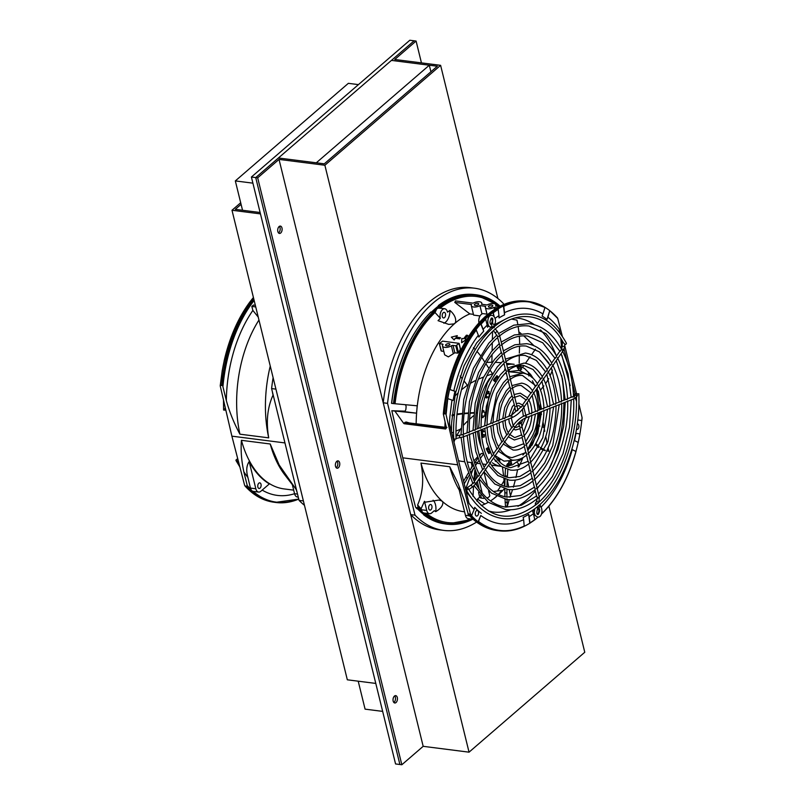 <?xml version="1.0" encoding="UTF-8"?>
<svg xmlns="http://www.w3.org/2000/svg" width="805" height="805" viewBox="0 0 805 805"><rect width="100%" height="100%" fill="white"/><g stroke="black" fill="none" stroke-linecap="round" stroke-linejoin="round"><path stroke-width="1.21" d="M251.402 177.03L395.567 763.955L399.894 764.498L255.728 177.583L414.142 40.803L409.815 40.25L251.402 177.03L257.68 177.825L279.023 159.4L324.878 165.246L440.607 65.326L394.752 59.479L416.094 41.045L414.142 40.803L391.451 60.395L437.316 66.241L324.284 163.828L278.419 157.981L255.728 177.583L399.894 764.498L401.836 764.75L423.178 746.326L469.043 752.172L584.772 652.251L548.899 506.194M280.029 227.735A3.703 2.184 97.3 0 0 279.355 226.366A3.703 2.184 97.3 0 1 280.12 229.797A3.703 2.184 97.3 0 1 278.52 232.927A3.703 2.184 97.3 0 0 280.029 227.735M337.687 462.503A3.703 2.184 97.3 0 0 337.013 461.134A3.703 2.184 97.3 0 1 337.788 464.566A3.703 2.184 97.3 0 1 336.178 467.705A3.703 2.184 97.3 0 0 337.687 462.503M395.356 697.281A3.703 2.184 97.3 0 0 394.681 695.902A3.703 2.184 97.3 0 1 395.456 699.334A3.703 2.184 97.3 0 1 393.846 702.473A3.703 2.184 97.3 0 0 395.356 697.281M257.68 177.825L401.836 764.75M281.971 227.986A3.703 2.184 97.3 0 0 280.382 226.094A3.703 2.184 97.3 0 0 277.745 229.495A3.703 2.184 97.3 0 0 279.436 233.45A3.703 2.184 97.3 0 0 281.589 231.76A3.703 2.184 97.3 0 0 281.971 227.986M339.64 462.754A3.703 2.184 97.3 0 0 338.04 460.863A3.703 2.184 97.3 0 0 335.413 464.264A3.703 2.184 97.3 0 0 337.104 468.218A3.703 2.184 97.3 0 0 339.257 466.528A3.703 2.184 97.3 0 0 339.64 462.754M397.308 697.522A3.703 2.184 97.3 0 0 395.708 695.631A3.703 2.184 97.3 0 0 393.071 699.032A3.703 2.184 97.3 0 0 394.772 702.986A3.703 2.184 97.3 0 0 396.915 701.306A3.703 2.184 97.3 0 0 397.308 697.522M279.023 159.4L423.178 746.326M324.878 165.246L469.043 752.172M440.607 65.326L497.882 298.504M416.094 41.045L421.448 62.881M260.116 212.5L235.291 209.34L241.087 204.339M240.695 202.749L231.991 210.256L347.327 679.802L375.784 683.425M231.991 210.256L260.458 213.889M358.436 84.616L348.354 83.328L235.332 180.914L242.536 210.266M358.215 681.191L365.078 709.145L382.657 711.389M235.332 180.914L252.911 183.158M429.307 65.225L391.451 60.395L278.419 157.981L316.285 162.811L429.307 65.225L430.917 71.766M458.538 460.641A51.44 30.258 97.3 0 0 461.668 461.335L464.666 461.718M501.173 362.703L495.337 362.29M492.036 354.713L491.865 362.23L486.653 362.441M492.247 373.953L486.874 375.774M483.574 377.032L478.381 379.165M475.222 380.664L470.351 383.331M467.202 385.353L461.426 389.801M458.206 392.749L454.805 396.201M476.178 412.824L476.842 412.905L476.097 413.518M473.441 415.793L469.637 419.174M467.071 421.518L463.368 425.392M460.883 428.542L456.495 435.938M454.996 439.299L453.97 442.066M479.367 455.298L481.31 453.436L483.05 453.658M473.934 460.893L477.385 457.099M492.117 350.789L492.298 342.89M492.378 339.247L492.559 331.569M517.887 324.737L516.971 320.138L511.497 319.082M519.205 363.075L519.295 355.528M519.346 353.073L519.547 346.18M519.658 343.715L519.396 336.178M519.114 333.823L518.158 326.508M467.272 385.092L463.982 380.906M462.171 378.602L460.178 376.066M492.459 373.611L490.014 370.038M488.534 367.805L485.878 363.729M484.409 361.475L481.782 357.36M480.203 355.257L477.053 351.423M475.302 349.622L473.421 347.69M460.339 429.256L456.002 431.067M453.577 432.084L451.706 432.869M476.842 412.905L476.168 412.945M473.702 413.076L470.14 413.277M467.685 413.448L464.113 413.75M461.647 413.961L456.958 414.666M454.473 415.159L452.028 415.843M473.753 412.623L470.19 412.834M467.735 412.995L465.944 413.116L467.695 413.337M452.098 414.988L454.543 414.464M457.029 413.991L461.698 413.488M464.163 413.267L465.944 413.116M465.703 488.806L469.949 477.466M471.187 474.145L472.646 470.261M483.312 454.402L480.374 458.387M478.663 460.802L475.473 465.481M473.813 467.977L470.684 472.857M469.094 475.433L464.223 483.835M481.31 453.436L479.549 455.882M477.808 458.387L475.051 462.462L477.325 462.754M472.585 464.616L471.126 468.359M463.579 481.169L468.218 473.189M469.838 470.553L472.958 465.662M474.638 463.086L475.051 462.462M522.646 367.271L523.904 365.49M525.464 363.297L530.103 356.736M531.542 354.703L535.456 349.179M533.977 345.737L523.753 335.846M521.046 333.572L518.883 331.831M490.426 452.511L488.816 453.587A49.689 29.222 -82.7 0 1 486.24 448.737L487.85 447.661A48.038 28.256 -82.7 0 0 488.353 448.747L486.623 448.526M489.933 451.716A48.038 28.256 -82.7 0 1 489.832 451.545L487.468 451.243M482.497 436.632L484.429 436.874L482.648 437.387A49.689 29.222 -82.7 0 1 481.632 430.917L483.423 430.403A48.038 28.256 -82.7 0 0 483.584 431.812L481.702 431.571M484.962 431.158L483.584 431.812M485.546 434.891L482.245 435.294M484.429 436.874A48.038 28.256 -82.7 0 1 484.167 435.545M481.35 417.382L483.151 417.604L481.35 417.443A49.689 29.222 -82.7 0 1 481.803 412.502M481.923 411.617A49.689 29.222 -82.7 0 1 482.074 410.47L483.886 410.641A48.038 28.256 -82.7 0 0 483.674 412.11L481.883 411.878M482.205 411.919A46.187 27.169 97.3 0 0 481.803 415.873L484.65 416.235A46.187 27.169 97.3 0 1 485.063 412.21L483.674 412.11M484.65 416.235L481.46 415.903M483.151 417.604A48.038 28.256 -82.7 0 1 483.262 416.135M489.541 394.631A46.187 27.169 97.3 0 0 488.474 397.519L487.256 396.674A48.038 28.256 -82.7 0 0 486.804 398.032L485.153 397.207A49.689 29.222 -82.7 0 1 487.498 390.938L489.148 391.773A48.038 28.256 -82.7 0 0 488.615 393.061L486.723 392.82M489.832 393.907L488.615 393.061M495.88 381.087L495.488 380.534A48.038 28.256 -82.7 0 0 494.763 381.54L493.405 380.171A49.689 29.222 -82.7 0 1 496.957 375.704L498.315 377.072A48.038 28.256 -82.7 0 0 497.53 377.948L495.286 377.666M504.675 369.294A49.689 29.222 -82.7 0 1 505.309 368.942M508.458 371.578A46.187 27.169 97.3 0 1 509.354 371.206L508.901 369.394M517.565 368.187L517.756 368.207A48.038 28.256 -82.7 0 0 517.565 368.187L517.001 366.446A49.689 29.222 -82.7 0 1 517.132 366.466A49.689 29.222 -82.7 0 1 521.026 367.432L517.233 366.949M517.756 368.207A48.038 28.256 -82.7 0 1 518.43 368.308L518.43 370.169A46.187 27.169 97.3 0 1 520.744 370.733L520.744 368.871A48.038 28.256 -82.7 0 1 521.59 369.163L521.026 367.432M540.356 404.019A49.689 29.222 -82.7 0 1 540.507 409.443M539.551 409.815A46.187 27.169 97.3 0 0 539.471 406.012L540.266 405.66A48.038 28.256 -82.7 0 0 540.185 404.221L540.185 404.221M537.408 430.836L537.408 430.836A48.038 28.256 -82.7 0 0 537.78 429.427L537.066 429.015A46.187 27.169 97.3 0 0 537.971 425.121L538.686 425.523A48.038 28.256 -82.7 0 0 538.978 424.074L539.058 424.366A49.689 29.222 -82.7 0 1 537.529 430.987M530.032 447.993A48.038 28.256 -82.7 0 0 530.706 446.886L530.243 445.789A46.187 27.169 97.3 0 0 531.974 442.629L532.437 443.726A48.038 28.256 -82.7 0 0 533.041 442.509L532.9 443.414A49.689 29.222 -82.7 0 1 531.682 445.809M533.041 442.509L532.608 443.384M522.848 457.673L522.918 457.683A49.689 29.222 -82.7 0 1 518.994 460.953L519.477 459.595A48.038 28.256 -82.7 0 0 520.332 458.981M510.873 463.348A48.038 28.256 -82.7 0 0 511.759 463.167L510.863 464.696A49.689 29.222 -82.7 0 1 506.687 465.179L507.583 463.64A48.038 28.256 -82.7 0 0 508.458 463.62L508.841 461.829A46.187 27.169 97.3 0 0 511.256 461.557L510.873 463.348L508.639 463.066M495.84 461.426A49.689 29.222 -82.7 0 1 495.095 460.852M497.53 459.363L500.106 459.695A46.187 27.169 97.3 0 1 497.973 458.317L497.148 460.007M500.106 459.695L499.03 461.356M499.392 461.718L500.086 461.808A48.038 28.256 -82.7 0 1 499.281 461.386M528.774 375.935L529.177 374.345A48.038 28.256 -82.7 0 0 528.472 373.631L528.271 372.131A49.689 29.222 -82.7 0 1 531.481 375.834L529.7 375.603M531.672 377.334L531.481 375.834M536.422 389.207A46.187 27.169 97.3 0 1 537.277 391.954L537.961 390.888A48.038 28.256 -82.7 0 1 538.304 392.166L538.364 391.139M454.473 415.078L452.611 414.847M459.796 414.132L457.683 413.861M467.645 477.828L465.612 477.566M471.177 472.062L470.341 471.961M473.924 480.585L474.819 470.442M473.058 496.363L473.521 486.2M538.787 425.765L539.833 426.097M542.147 426.851L544.019 427.455L543.043 422.202M541.433 414.545L540.859 411.908M546.877 450.85L548.789 451.182L548.135 448.013M547.189 443.837L545.77 436.501M544.764 431.279L544.019 427.455M535.848 443.646L539.078 446.493M540.195 447.449L545.357 450.387M548.789 451.182L546.837 450.931M545.126 450.659L540.598 448.838M538.555 447.5L535.204 444.763M507.251 479.77L508.72 487.106M509.223 489.591L510.481 495.85L512.554 489.651M513.349 487.176L515.311 480.072M515.945 477.526L517.595 469.697M518.088 467.061L518.621 463.922L516.86 462.14M506.959 498.808L507.351 506.224L509.203 499.714M509.998 497.309L510.481 495.85M507.844 469.546L507.301 477.295M507.18 479.75L506.959 486.723M506.909 489.299L506.919 497.077M505.48 468.741L505.097 475.866L507.371 476.158M507.351 506.224L505.449 505.973L504.977 498.557M504.916 496.735L504.826 488.856M504.846 486.351L504.987 479.156M505.067 476.62L505.097 475.866M550.147 375.754L552.451 370.099M548.95 363.176L539.732 352.127M540.497 390.133L543.848 385.887M545.629 383.713L548.718 378.702M487.448 448.637A46.187 27.169 97.3 0 0 488.162 449.904L489.229 450.035M482.225 431.631A46.187 27.169 97.3 0 0 482.698 434.529L485.365 434.871M489.802 393.907L486.975 393.544A46.187 27.169 97.3 0 0 485.858 396.493M497.067 379.225L495.568 379.034A46.187 27.169 97.3 0 0 494.451 380.403M509.354 371.206L508.327 371.075M544.472 450.267L543.375 450.136M542.812 449.21L540.769 448.949M538.686 447.258L538.082 447.188M507.11 502.572L505.168 502.32M506.878 493.002L504.836 492.751M507.311 464.244L510.863 464.696M487.991 452.199L490.285 452.501M486.733 449.804L488.162 449.904M494.401 378.813L495.568 379.034M482.698 434.529L482.115 434.499M526.46 373.993L518.853 370.391L508.488 371.709L521.338 372.987M487.246 391.532L489.148 391.773M487.256 396.674L485.415 396.432M496.021 376.78L498.315 377.072M495.488 380.534L493.535 380.282M520.744 368.871L518.46 368.579M540.125 409.594L539.551 409.514M538.686 425.523L537.911 425.422M532.437 443.726L531.471 443.595M537.961 390.888L536.925 390.757M405.247 404.674A2.697 2.174 91.8 0 1 406.082 407.109L405.891 409.111A2.697 2.174 91.8 0 1 403.647 411.536A2.697 2.174 91.8 0 1 403.476 411.526L416.477 413.176L391.824 410.741L402.762 457.824L457.713 464.827L446.091 414.776L447.761 398.686A115.568 67.972 97.3 0 1 449.603 389.479L450.035 389.58C455.439 366.034 464.183 346.19 476.278 330.06L475.946 329.728A115.568 67.972 97.3 0 1 480.776 323.831L481.108 324.153A115.185 67.741 -82.7 0 1 485.727 319.293L485.425 318.941A115.568 67.972 97.3 0 1 492.942 312.451L493.244 312.813A115.185 67.741 -82.7 0 1 498.204 309.392L497.943 309.009A115.568 67.972 97.3 0 1 503.477 305.96L503.739 306.343C518.138 299.611 531.874 300.044 544.925 307.641L544.824 307.258A115.588 67.982 97.3 0 0 529.227 301.583A115.588 67.982 97.3 0 0 445.608 413.871L443.555 413.337L443.324 413.961L446.322 427.485L445.638 429.005L446.342 428.019M394.923 411.134L403.627 423.279L406.213 422.011L409.363 422.977M416.165 423.843A101.118 59.479 -82.7 0 1 416.899 409.504L416.477 413.176M438.363 305.538C449.794 296.995 461.406 293.292 473.199 294.449L475.051 294.64A115.618 68.002 -82.7 0 0 393.494 403.607L417.171 405.8L416.899 409.504A101.118 59.479 -82.7 0 1 469.838 313.9L454.765 302.388L455.56 300.929L473.159 303.163A5.394 2.385 166.2 0 1 478.502 301.724A5.394 2.385 166.2 0 1 481.782 303.093A5.394 2.385 166.2 0 1 481.501 304.23L487.216 304.964A5.394 2.385 166.2 0 1 492.569 303.525A5.394 2.385 166.2 0 1 495.84 304.884A5.394 2.385 166.2 0 1 495.568 306.021L499.452 306.524M446.362 427.777L405.237 422.927L404.11 423.712L403.627 423.279M406.213 422.011L406.334 422.695L405.237 422.927L405.116 422.233M446.584 427.143L445.829 428.129M446.322 427.485L445.638 429.005L404.11 423.712M485.445 316.627L488.001 314.423M443.324 413.951C446.825 373.953 463.73 335.172 486.19 315.761L486.965 315.198A115.618 68.002 97.3 0 0 443.555 413.337L443.324 413.961L445.608 413.871M560.24 333.532L559.123 328.993A108.494 63.816 97.3 0 0 547.913 317.23L549.745 310.639A115.568 67.972 97.3 0 0 545.307 307.56A115.568 67.972 97.3 0 0 544.824 307.258M562.413 336.591L557.704 318.408L549.745 310.639L557.392 317.774M549.845 310.75A115.588 67.982 97.3 0 1 557.181 317.633L557.382 317.764M448.194 398.787L451.977 400.065L449.874 416.698A108.494 63.816 97.3 0 0 449.452 423.682L469.013 503.326A108.494 63.816 97.3 0 0 474.135 509.505L471.519 515.784A115.568 67.972 97.3 0 0 478.15 521.781L480.766 515.502C494.069 525.293 508.368 526.681 523.642 519.678L523.149 517.394A106.099 62.398 97.3 0 0 528.684 514.345L529.177 516.629A108.494 63.816 97.3 0 0 533.474 513.681L532.739 511.567A106.099 62.398 97.3 0 0 534.359 510.31M471.861 515.472A115.185 67.741 -82.7 0 1 470.442 513.912L457.713 464.827M472.797 519.235A115.618 68.002 -82.7 0 1 446.886 524.156A115.618 68.002 -82.7 0 1 422.404 512.332L421.085 508.75A113.928 67.006 -82.7 0 1 417.624 504.956L418.238 508.166A115.618 68.002 -82.7 0 0 422.404 512.332L423.994 513.016A115.216 67.771 97.3 0 0 472.485 519.195M418.258 507.724L416.034 507.703L415.481 506.888L402.762 457.824M418.016 508.136L416.034 507.703A115.578 67.972 -82.7 0 0 417.101 508.851L417.644 508.931A115.588 67.982 97.3 0 0 424.275 514.928L423.732 514.858A115.578 67.972 97.3 0 0 443.968 523.733L445.809 524.005A115.618 68.002 -82.7 0 1 418.016 508.136L418.238 508.166M470.442 513.912L467.906 514.053L469.184 514.667A115.618 68.002 97.3 0 0 497.832 530.646A115.618 68.002 97.3 0 0 498.687 530.747L499.996 530.887A115.588 67.982 97.3 0 0 524.226 526.269M469.184 514.667L470.482 514.375M578.886 403.889L582.055 417.543A115.185 67.741 -82.7 0 1 581.753 420.582L577.779 419.938M578.554 411.325A108.494 63.816 97.3 0 1 577.869 419.938L581.763 420.592A115.568 67.972 97.3 0 1 579.882 433.945L579.882 433.945M540.568 506.335L540.98 507.19C554.937 493.153 565.372 473.964 572.285 449.623L575.937 451.484A115.568 67.972 97.3 0 0 578.191 442.438L574.529 440.577A108.494 63.816 97.3 0 0 575.988 433.291L579.872 433.935A115.185 67.741 -82.7 0 1 578.191 442.368L574.186 440.486M542.067 511.598L542.419 513.027C557.402 498.064 568.572 477.526 575.947 451.414L575.937 451.484M533.474 513.681L534.772 519.819A115.568 67.972 97.3 0 0 538.253 517.021M541.363 514.214A115.568 67.972 97.3 0 0 542.278 513.328L541.986 512.141M529.177 516.629L529.932 522.928A115.185 67.741 -82.7 0 0 534.902 519.517L534.772 519.819M523.642 519.678L524.226 526.309A115.568 67.972 97.3 0 0 529.76 523.26L528.684 514.345M478.15 521.781L478.492 521.469C492.73 532.045 508.036 533.544 524.407 525.977L524.226 526.309M459.202 489.953A101.118 59.479 -82.7 0 1 449.743 466.749L458.075 483.533L464.042 499.704L468.419 514.566A115.618 68.002 97.3 0 0 472.585 518.722A115.618 68.002 97.3 0 0 497.067 530.545C488.313 529.398 480.233 525.554 472.837 519.014M468.077 514.284L473.531 519.326M460.712 489.802L458.77 488.192L465.441 515.361A6.45 3.794 97.3 0 0 468.218 518.651L473.139 519.285M449.743 466.749L420.955 463.086A101.118 59.479 97.3 0 0 463.74 511.688L464.566 511.789M420.955 463.086C424.054 478.864 422.947 492.821 417.624 504.956M421.085 508.75L424.466 501.284A109.228 64.249 97.3 0 0 425.231 502.179L438.866 500.056L441.563 500.821A101.209 59.53 97.3 0 0 442.841 501.978C443.153 505.46 440.778 508.68 435.706 511.648A109.228 64.249 -82.7 0 1 434.318 510.672L431.691 512.936A6.45 3.794 97.3 0 1 429.498 513.721L423.994 513.016M426.187 513.298A113.928 67.006 97.3 0 0 470.331 518.923M446.775 524.136A115.618 68.002 -82.7 0 1 446.664 524.125A115.618 68.002 -82.7 0 1 445.809 524.005M424.466 501.284L426.71 510.42A6.45 3.794 97.3 0 0 429.498 513.721M564.657 345.244L576.481 393.524M435.706 511.648A11.27 6.631 97.3 0 0 433.1 500.217M431.903 505.993A2.828 1.66 -82.7 0 1 431.591 508.861A2.828 1.66 -82.7 0 1 429.951 510.118A2.828 1.66 -82.7 0 1 428.663 507.1A2.828 1.66 -82.7 0 1 430.675 504.504A2.828 1.66 -82.7 0 1 431.903 505.993M474.135 509.505L474.729 507.341A106.099 62.398 97.3 0 0 481.36 513.338M576.501 399.733L576.008 397.72M575.213 394.49L571.993 381.379M567.414 362.753L564.063 349.088M562.433 342.457L561.88 340.233M577.286 423.873A2.828 1.66 -82.7 0 1 577.577 423.863A2.828 1.66 -82.7 0 1 578.805 425.352A2.828 1.66 -82.7 0 1 578.493 428.21A2.828 1.66 -82.7 0 1 576.863 429.478A2.828 1.66 -82.7 0 1 576.45 429.337M539.602 505.711A106.099 62.398 97.3 0 0 540.256 505.077M537.75 508.408A2.828 1.66 -82.7 0 1 538.787 509.857A2.828 1.66 -82.7 0 1 537.076 513.982M478.492 521.469L480.766 515.502M478.522 511.94A2.828 1.66 -82.7 0 1 478.21 514.798A2.828 1.66 -82.7 0 1 476.58 516.065A2.828 1.66 -82.7 0 1 475.282 513.047A2.828 1.66 -82.7 0 1 477.295 510.451A2.828 1.66 -82.7 0 1 478.522 511.94M488.806 325.894A106.099 62.398 97.3 0 0 487.458 327.192L487.156 325.129A108.494 63.816 97.3 0 0 483.171 329.336L483.684 331.167A106.099 62.398 97.3 0 0 478.854 337.064L478.341 335.232C467.061 350.346 458.88 368.881 453.809 390.858L454.946 391.29A106.099 62.398 97.3 0 0 453.114 400.498L451.977 400.065M576.491 401.303L575.364 398.173M574.448 395.808L573.351 393.092M570.161 385.686L561.84 355.257M561.588 348.635L560.813 338.563M560.028 333.26L559.123 328.993M547.913 317.23L547.008 319.434A106.099 62.398 97.3 0 0 542.077 316.053L542.983 313.859C530.787 306.806 517.957 306.403 504.504 312.642L504.554 314.876A106.099 62.398 97.3 0 0 499.03 317.925L498.969 315.691A108.494 63.816 97.3 0 0 495.105 318.317M492.751 322.443A106.099 62.398 97.3 0 0 490.607 324.254M446.503 345.818A2.194 0.966 -13.8 0 0 448.818 345.405A2.194 0.966 -13.8 0 0 449.854 344.238A2.194 0.966 -13.8 0 0 447.5 343.816A2.194 0.966 -13.8 0 0 445.598 345.285A2.194 0.966 -13.8 0 0 446.503 345.818M459.564 338.825L455.238 338.271A101.259 59.55 97.3 0 0 454.09 339.851L451.343 337.144L457.26 335.635A101.259 59.55 97.3 0 0 456.093 337.124L460.42 337.677A101.259 59.55 97.3 0 0 459.564 338.825L455.238 338.271M451.343 337.144L454.09 339.851M461.607 342.588L461.818 338.482L463.65 338.714A101.259 59.55 97.3 0 1 466.427 335.192L467.775 335.363A101.259 59.55 97.3 0 0 464.998 338.885L466.85 339.237L461.637 342.709L466.82 339.116M443.797 351.382L441.422 351.081L439.339 343.564L442.619 341.129L459.122 343.363L455.841 345.798L457.643 353.143L458.498 352.64A101.118 59.479 97.3 0 1 460.41 349.269L460.188 348.656M457.643 353.143L454.835 352.791L448.355 356.887L444.642 354.814L442.488 346.049A5.394 2.385 166.2 0 1 442.891 344.741A1.348 0.594 -13.8 0 0 442.981 344.409A1.348 0.594 -13.8 0 0 442.428 344.087L442.67 345.063M454.835 352.791L453.024 345.436A1.348 0.594 -13.8 0 0 451.364 345.818A5.394 2.385 166.2 0 1 445.92 347.408A5.394 2.385 166.2 0 1 442.488 346.049M439.611 343.725L442.428 344.087M453.024 345.436L455.841 345.798M489.36 307.248A2.224 0.986 -13.8 0 0 491.714 306.826A2.224 0.986 -13.8 0 0 492.761 305.638A2.224 0.986 -13.8 0 0 490.366 305.216A2.224 0.986 -13.8 0 0 488.444 306.705A2.224 0.986 -13.8 0 0 489.36 307.248M475.302 305.447A2.224 0.986 -13.8 0 0 477.647 305.035A2.224 0.986 -13.8 0 0 478.703 303.847A2.224 0.986 -13.8 0 0 476.308 303.425A2.224 0.986 -13.8 0 0 474.376 304.914A2.224 0.986 -13.8 0 0 475.302 305.447M446.181 427.777L408.377 422.957M494.491 309.432L493.988 307.389A5.394 2.385 166.2 0 1 488.635 308.828A5.394 2.385 166.2 0 1 485.365 307.46A5.394 2.385 166.2 0 1 485.636 306.323L479.931 305.598A5.394 2.385 166.2 0 1 474.578 307.037A5.394 2.385 166.2 0 1 471.307 305.669A5.394 2.385 166.2 0 1 471.579 304.531L454.765 302.388M481.984 313.96L479.931 305.598M480.042 315.952L473.622 315.107L471.307 305.669M456.204 337.144A101.118 59.479 97.3 0 1 457.29 335.745L457.26 335.635M459.595 338.945A101.118 59.479 97.3 0 1 460.45 337.798L460.42 337.677M455.268 338.392A101.118 59.479 97.3 0 0 454.121 339.972M465.109 338.895A101.118 59.479 97.3 0 1 467.806 335.484L467.775 335.363M499.965 306.252A115.216 67.771 97.3 0 0 438.473 308.114L436.783 308.808L435.032 312.531A113.928 67.006 97.3 0 0 395.054 403.708M497.148 307.792L493.988 307.389M443.867 323.238A11.27 6.631 97.3 0 0 449.925 310.418A109.228 64.249 -82.7 0 0 447.51 312.149L447.5 312.119A6.45 3.794 97.3 0 0 444.702 308.748A6.45 3.794 97.3 0 0 440.969 311.686A6.45 3.794 97.3 0 0 440.295 318.257L435.032 312.531M449.925 310.418C454.473 314.393 456.344 318.468 455.509 322.634A101.209 59.53 97.3 0 0 454.06 323.892L448.747 324.405L438.051 320.672A109.228 64.249 -82.7 0 1 440.315 318.367M473.441 314.353L469.838 313.9M438.473 308.114L439.983 308.255M487.941 314.262L483.433 313.688A6.45 3.794 97.3 0 0 479.74 316.506A6.45 3.794 97.3 0 0 478.955 322.946M545.307 307.56L527.919 301.382A115.618 68.002 97.3 0 0 527.064 301.261A115.618 68.002 97.3 0 0 444.32 413.438M445.477 313.839A2.828 1.66 -82.7 0 1 445.165 316.697A2.828 1.66 -82.7 0 1 443.535 317.965A2.828 1.66 -82.7 0 1 442.237 314.946A2.828 1.66 -82.7 0 1 444.249 312.35A2.828 1.66 -82.7 0 1 445.477 313.839M475.051 294.64A115.618 68.002 -82.7 0 1 475.906 294.741A115.618 68.002 -82.7 0 1 476.017 294.761M440.094 308.164A113.928 67.006 -82.7 0 1 498.335 306.373M478.552 492.449L479.71 497.128A4.045 1.791 166.2 0 0 479.72 497.178A4.045 1.791 -13.8 0 0 481.38 498.104L483.543 498.386A4.045 1.791 -13.8 0 0 483.775 498.406M486.874 497.993A4.045 1.791 -13.8 0 0 489.722 495.467L488.555 490.688M473.199 294.449A115.578 67.972 97.3 0 0 438.524 305.508L439.067 305.558A115.588 67.982 97.3 0 0 431.55 312.048L430.776 312.3M393.494 403.607L391.673 403.365A115.578 67.972 -82.7 0 1 431.007 311.988M491.11 318.347A2.828 1.66 -82.7 0 1 492.097 319.776A2.828 1.66 -82.7 0 1 490.386 323.912M484.912 504.021L477.496 499.1L476.983 501.223M498.325 494.471L501.887 490.416L493.405 491.523M490.014 491.966L488.897 492.107M479.72 497.178L477.496 499.1M493.546 498.798L496.474 496.262M497.43 491A112.187 65.98 97.3 0 0 500.086 487.166M501.424 485.103A112.187 65.98 97.3 0 0 504.081 480.716M547.008 319.434L549.745 310.639M544.925 307.641L542.983 313.859M504.504 312.642L503.739 306.343M504.554 314.876L503.477 305.96M498.204 309.392L498.969 315.691M494.159 316.576L493.244 312.813M493.888 316.285L492.942 312.451M485.727 319.293L487.156 325.129M483.171 329.336L481.108 324.153M483.684 331.167L480.776 323.831M476.278 330.06L478.341 335.232M453.809 390.858L450.035 389.58M454.946 391.29L449.603 389.479M481.219 505.58A97.083 57.095 97.3 0 0 488.243 502.28M490.487 500.911A97.083 57.095 97.3 0 0 493.898 498.537A97.083 57.095 97.3 0 0 494.703 497.923A97.083 57.095 97.3 0 0 496.645 496.343M498.617 494.612A97.083 57.095 97.3 0 0 504.363 488.736M518.812 466.84A97.083 57.095 97.3 0 0 522.918 457.763M404.824 411.144L391.824 410.741M528.885 463.167L528.332 461.416M542.147 377.344L541.051 378.853M486.592 425.835L486.824 425.07L481.038 427.254M506.345 371.397L505.782 369.626M493.515 454.443L492.408 455.982M549.885 405.73L555.692 403.536L555.49 404.291M549.473 406.666L549.684 405.911L543.918 408.095M487.015 424.889L487.065 424.899C487.468 402.077 493.857 384.488 506.224 372.141M535.818 504.886A1.218 0.533 -13.8 0 1 535.275 504.584L536.804 500.509A1.218 0.865 28.5 0 0 538.937 501.666L539.33 497.289A1.218 0.533 -13.8 0 1 538.756 497.933A1.218 0.533 -13.8 0 1 537.478 498.154A1.218 0.533 -13.8 0 1 537.418 498.154L536.834 496.041M561.347 349.501L560.22 351.252M474.366 482.034L473.189 483.483M573.12 397.217L573.532 396.372L567.545 398.737M463.348 434.257L463.398 434.267C461.778 396.845 476.409 355.77 497.711 337.506M462.945 435.193L463.157 434.438L456.033 436.028M497.832 336.762L493.505 330.674M511.205 417.835A1.218 0.936 -111.6 0 0 511.578 417.785C516.206 415.903 520.342 412.341 524.005 407.099L563.238 350.577A1.218 0.654 -145.2 0 0 562.786 349.491A1.218 0.654 -145.2 0 0 561.447 349.048L561.327 349.712M577.195 395.909L576.491 397.137A1.218 1.157 29.9 0 0 574.951 395.436A1.218 1.157 29.9 0 0 574.398 395.899L573.321 396.563M564.708 344.58A1.218 0.755 151.6 0 0 566.368 343.141C557.05 326.226 545.045 316.637 530.354 314.342C517.937 312.803 505.862 316.989 494.119 326.88L493.324 327.575C468.842 348.434 452.199 394.5 453.628 437.004L453.688 439.077L456.113 438.987C454.453 401.635 466.94 360.57 486.884 337.617C511.698 307.661 545.227 309.895 563.309 342.628L564.748 344.047L564.516 347.237A1.218 0.906 -175.9 0 0 562.101 347.066L562.433 342.336A1.218 0.906 -175.9 0 1 562.796 341.753M453.668 437.377L453.034 436.552L452.742 437.065M452.732 437.507L453.678 438.725M522.395 436.743L521.841 435.002M527.446 398.535L526.389 399.974M504.685 418.68L504.977 417.896L499.14 420.099C499.724 406.988 503.528 396.865 510.551 389.751M512.835 397.831L512.272 396.03M508.146 433.382L507.059 434.871M531.843 412.864L537.66 410.671L537.438 411.425M531.401 413.82L531.642 413.046L525.846 415.239M505.168 417.715L505.218 417.725C505.862 409.443 508.358 403.053 512.725 398.555M537.549 503.467L536.533 504.292C509.706 524.367 486.955 519.104 468.258 488.504A1.218 0.755 -28.4 0 0 466.125 489.651A1.218 0.755 -28.4 0 0 468.258 488.504M538.817 505.54A1.218 0.976 91.8 0 1 538.555 507.935A1.218 0.976 91.8 0 1 538.042 507.734M534.671 487.246L535.194 489.349M532.508 478.442L533.031 480.555M530.495 470.221L531.008 472.334M526.168 452.611L526.681 454.724M524.005 443.807L524.528 445.92M520.221 427.918L519.678 426.197M519.185 423.682A1.218 0.533 -13.8 0 0 520.463 423.45A1.218 0.533 -13.8 0 0 521.036 422.806A1.218 0.533 -13.8 0 0 519.728 422.575A1.218 0.533 -13.8 0 0 518.682 423.39A1.218 0.533 -13.8 0 0 519.185 423.682M578.564 393.887L576.38 393.806L578.564 393.887M577.537 395.305L577.336 395.456C576.289 393.977 576.279 393.444 577.296 393.866M466.89 490.939L465.713 489.893M466.226 489.802L466.809 490.889C476.168 507.231 488.092 516.438 502.572 518.511C510.853 519.507 519.124 517.816 527.376 513.459C534.792 509.515 541.715 503.668 548.155 495.94C568.169 472.294 580.455 431.208 578.805 393.715M547.108 370.179L545.931 371.84M480.585 428.22L480.806 427.455L475.423 429.478M504.182 362.592L503.618 360.821M488.655 461.456L487.538 462.996M555.893 403.355L561.306 401.313L561.105 402.067M480.998 427.274L481.038 427.284C481.34 399.622 489.017 378.31 504.061 363.337M532.367 391.441L531.29 392.921M498.637 421.065L498.899 420.301L493.093 422.494M510.672 389.016L510.108 387.225M503.266 440.405L502.169 441.925M537.861 410.49L537.901 410.5C537.66 403.396 536.16 397.328 533.403 392.287M551.586 363.749L550.469 365.279M474.97 430.434L475.181 429.679L469.365 431.872M502.159 354.371L501.606 352.6M484.107 468.007L482.99 469.546M561.498 401.132L567.314 398.938L567.112 399.693M475.383 429.498L475.423 429.508C474.407 400.649 485.717 369.233 502.038 355.116M463.398 434.237L469.174 432.054L468.963 432.808M505.218 417.694L511.175 415.44L510.813 416.245M487.065 424.879L492.851 422.685L492.62 423.45M508.388 380.946C498.698 390.677 493.596 404.533 493.093 422.514L493.052 422.504M521.429 407.109L522.546 405.539A1.218 0.654 -145.2 0 1 523.723 406.173A1.218 0.654 -145.2 0 1 524.005 407.099M514.898 407.37L511.447 415.249L521.308 406.686M536.17 385.887L537.348 384.196M555.349 358.265L556.517 356.585M537.901 410.47L543.677 408.286L543.456 409.051M513.067 425.644C516.498 420.894 520.352 417.584 524.619 415.732L525.605 415.44L525.313 416.225M523.602 406.314L525.806 415.259M497.289 448.949L498.456 447.268M478.12 476.57L479.287 474.88M497.611 337.597L499.955 345.909M511.99 427.767L513.198 426.036A1.218 0.654 34.8 0 1 513.228 426.056A1.218 0.654 34.8 0 1 514.385 426.7A1.218 0.654 34.8 0 1 514.647 427.616C518.098 422.706 521.871 419.435 525.977 417.795L574.388 398.646A1.218 0.936 68.4 0 0 573.552 396.372M512.614 398.666L514.948 406.948M490.949 327.001A1.218 0.976 -88.2 0 0 491.1 324.586C489.551 323.54 489.661 321.356 491.442 318.055C493.073 317.774 493.274 319.726 492.046 323.902L491.614 324.777M499.492 335.383A1.218 0.533 166.2 0 1 499.603 335.534L517.897 410.017A1.218 0.533 166.2 0 1 516.85 410.822A1.218 0.533 166.2 0 1 515.542 410.59L514.777 407.501M508.468 380.544L507.754 378.873M538.283 385.273C541.674 391.633 543.546 399.25 543.918 408.115L543.868 408.105M557.442 357.682C563.349 369.233 566.72 382.928 567.555 398.767L567.505 398.757M465.501 489.51L466.155 489.712M574.388 395.919L575.434 394.098A1.218 1.157 29.9 0 1 576.813 393.585M476.59 522.063A122.068 71.796 -82.7 0 1 443.716 530.394A122.068 71.796 -82.7 0 1 415.018 515.16L387.557 403.355A122.068 71.796 -82.7 0 1 474.588 288.21A122.068 71.796 -82.7 0 1 503.286 303.435L503.568 304.572M443.716 530.394L439.389 529.841A122.068 71.796 -82.7 0 1 410.691 514.606L415.018 515.16M410.691 514.606L383.23 402.802L387.557 403.355M383.23 402.802A122.068 71.796 -82.7 0 1 470.261 287.657L474.588 288.21M304.461 505.309A122.068 71.796 -82.7 0 1 299.068 500.378L303.394 500.931L275.924 389.127L271.597 388.574A122.068 71.796 -82.7 0 1 273.116 377.676M299.068 500.378L271.597 388.574M224.213 360.861L224.213 360.861A115.568 67.972 -82.7 0 0 222.371 370.079L220.268 386.108L220.278 385.494L222.482 385.454A115.618 68.002 -82.7 0 1 253.978 299.742M284.95 442.931L231.88 436.159L220.268 386.108L220.419 385.384L221.717 385.353A115.618 68.002 -82.7 0 1 253.776 298.937M250.566 301.13L250.566 301.13A115.568 67.972 -82.7 0 1 253.424 297.518M248.443 304.149L234.054 330.131L224.223 360.871M298.746 499.07A115.618 68.002 -82.7 0 1 276.014 502.501A115.618 68.002 -82.7 0 1 251.522 490.678L250.436 488.082L255.829 488.766A6.45 3.794 -82.7 0 0 258.616 492.066A6.45 3.794 -82.7 0 0 260.81 491.281L269.353 483.916A101.168 59.5 -82.7 0 1 249.168 461.597C246.441 465.642 246.028 470.905 247.9 477.405A108.413 63.756 -82.7 0 1 243.824 471.76L247.377 486.069L245.173 486.089L244.609 485.254L231.88 436.159M252.75 493.173L252.75 493.173A115.568 67.972 -82.7 0 1 246.119 487.176M257.177 495.9L257.298 496.293A115.568 67.972 -82.7 0 0 262.42 498.969M243.824 471.76C241.45 460.752 240.655 450.267 241.419 440.325L270.218 443.988L279.144 464.948L296.23 489.611L297.105 492.408M292.396 484.741L284.749 474.799A101.118 59.479 -82.7 0 1 270.218 443.988M298.263 497.118L297.337 496.997A6.45 3.794 -82.7 0 1 294.56 493.707L292.346 484.68M250.436 488.082L247.9 477.405M255.829 488.766L249.168 461.597M257.862 487.065A2.828 1.66 -82.7 0 1 258.143 484.157A2.828 1.66 -82.7 0 1 259.794 482.849A2.828 1.66 -82.7 0 1 261.082 485.868A2.828 1.66 -82.7 0 1 259.069 488.474A2.828 1.66 -82.7 0 1 257.862 487.065M258.616 492.066L253.112 491.362A115.216 67.771 97.3 0 0 298.695 498.869M298.746 499.1L275.25 502.411A115.618 68.002 -82.7 0 1 274.394 502.29A115.618 68.002 -82.7 0 1 246.592 486.421L245.173 486.089A115.588 67.982 -82.7 0 0 273.096 502.099C265.861 501.002 259.069 498.023 252.73 493.163M253.112 491.362L251.522 490.678A115.618 68.002 -82.7 0 1 247.356 486.512L247.377 486.069M222.703 385.806L226.346 400.588C229.465 411.949 233.993 423.138 239.92 434.177L268.709 437.85C265.962 421.75 267.401 407.511 273.036 395.114L272.452 392.266M255.738 306.926L251.824 306.423L253.414 305.065L255.346 305.306M226.346 400.588A108.413 63.756 -82.7 0 1 252.871 310.428L251.824 306.423M252.871 310.428L258.234 317.079M270.259 366.034A101.118 59.479 97.3 0 0 268.709 437.85M238.089 460.108A1.218 0.755 151.6 0 1 236.117 459.897A1.218 0.755 151.6 0 1 237.847 459.192M238.632 462.221A1.218 0.906 -175.9 0 1 237.968 461.99L238.099 460.158M238.189 460.49A1.218 0.906 -175.9 0 0 237.616 460.933M225.571 410.158L223.589 410.027L223.508 400.085M225.863 410.208A1.218 1.157 29.9 0 1 225.068 409.856L224.826 408.477A1.218 1.157 29.9 0 1 225.34 407.984M506.808 364.876A51.44 30.258 -82.7 0 1 514.164 364.323L514.174 364.323M491.342 465.119L501.153 466.367A51.44 30.258 -82.7 0 1 492.318 462.774M481.018 446.674A51.44 30.258 -82.7 0 1 477.435 431.299M477.194 428.783A51.44 30.258 -82.7 0 1 489.722 378.33M532.367 380.765L535.315 386.541M536.351 389.308L539.471 409.846M539.41 412.482L535.979 432.496L527.617 449.603M525.715 452.028L522.898 455.016M515.482 460.088L504.031 461.154L495.176 455.66M493.535 453.779L492.72 452.692M484.59 425.855L488.716 397.096M503.99 374.335L506.265 372.836M443.434 413.559A115.216 67.771 -82.7 0 1 473.612 329.617M418.218 507.321A115.216 67.771 97.3 0 0 421.74 510.974M470.362 514.667A115.588 67.982 97.3 0 0 499.996 530.887C508.056 531.713 516.146 530.183 524.266 526.299M529.911 523.109A115.588 67.982 97.3 0 0 534.751 519.768M542.429 513.097A115.588 67.982 97.3 0 0 553.9 499.502M419.274 325.854A115.175 67.741 97.3 0 0 391.592 403.335M426.71 510.42L421.317 509.736M469.577 515.884L465.441 515.361M514.959 317.925L517.202 318.066A97.717 57.467 -82.7 0 1 534.319 324.697M540.447 329.889A97.717 57.467 -82.7 0 1 555.953 354.985M561.618 375.512A97.717 57.467 -82.7 0 1 563.892 400.186M563.892 402.802A97.717 57.467 -82.7 0 1 549.906 467.433M539.269 485.898A97.717 57.467 -82.7 0 1 537.217 488.665M535.305 491.05A97.717 57.467 -82.7 0 1 517.957 506.295M510.722 509.786A97.717 57.467 -82.7 0 1 492.489 511.91L488.333 510.944M456.757 345.536L458.498 352.64M453.275 353.586L451.364 345.818M460.41 349.269L459.011 343.594M393.715 403.627A115.618 68.002 -82.7 0 1 436.783 308.808A115.618 68.002 -82.7 0 1 476.127 294.771A115.618 68.002 -82.7 0 1 500.126 306.172M435.918 310.317A115.216 67.771 97.3 0 0 394.279 403.677M487.367 314.745C500.046 304.149 513.027 299.621 526.309 301.171A115.618 68.002 97.3 0 0 486.965 315.198M444.954 427.515A101.118 59.479 -82.7 0 1 445.095 422.051M478.834 479.217L482.276 493.213M481.38 498.104L480.615 495.015M479.186 489.199L477.285 481.44M476.51 478.301L474.749 471.126M459.645 437.689L459.484 435.414M497.691 336.399A1.218 0.533 166.2 0 0 498.999 336.198A1.218 0.533 166.2 0 0 499.603 335.534L497.238 331.197L495.437 332.817M493.224 327.665A1.218 0.533 166.2 0 1 494.24 327.756M494.119 326.88L493.898 325.975A1.218 0.533 166.2 0 1 492.549 326.84A1.218 0.533 166.2 0 1 491.674 326.729M535.446 503.014A1.218 0.865 28.5 0 0 536.331 504.463M537.559 506.597A1.218 0.533 -13.8 0 0 538.082 506.164M536.814 507.21A1.218 0.674 36.6 0 1 537.609 508.619L538.112 505.963M521.036 422.806L539.33 497.289A1.218 0.533 -13.8 0 0 539.219 497.128M462.795 436.984A1.218 0.936 -111.6 0 0 462.372 434.65M456.093 438.473L463.167 436.944L511.578 417.785A1.218 0.936 -111.6 0 0 511.044 415.481M491.02 327.011L490.758 326.991C486.562 327.716 486.572 314.031 492.217 315.49C494.894 315.832 497.067 321.467 493.998 325.341A1.218 0.674 -143.4 0 0 493.425 324.073A1.218 0.674 -143.4 0 0 492.046 323.902M465.391 489.027L471.126 484.992L472.525 486.975L468.852 489.561M525.434 415.491A1.218 0.936 68.4 0 1 525.977 417.795M473.773 482.577A1.218 0.654 34.8 0 1 473.994 482.577A1.218 0.654 34.8 0 1 475.151 483.221A1.218 0.654 34.8 0 1 475.413 484.137L514.647 427.616M220.419 385.384A115.588 67.982 -82.7 0 1 253.444 297.608M241.419 440.325A101.118 59.479 97.3 0 0 284.215 488.937L293.684 490.144M297.518 494.079L294.56 493.707A108.413 63.756 -82.7 0 1 262.178 490.104M247.336 485.667A115.216 67.771 97.3 0 0 250.858 489.319M246.592 486.421L247.356 486.512M254.149 300.436A115.216 67.771 97.3 0 0 222.965 386.39M222.482 385.454L221.717 385.353M258.958 320.028A101.118 59.479 97.3 0 0 239.92 434.177M467.252 462.05L471.941 462.644M476.952 463.288L479.8 463.65M482.598 464.002L486.129 464.455M506.436 363.337L514.164 364.323M472.897 469.385L472.585 470.07M470.905 473.421L473.873 468.138M475.483 465.521L477.234 462.875M519.054 365.54L524.649 368.589L530.646 374.516L533.292 378.481M506.194 466.417L512.383 464.867L523.22 457.461M540.477 412.059L539.109 424.285M540.376 403.919L538.374 391.19M537.539 431.067L532.95 443.324M502.491 467.232L503.648 476.047M503.91 478.784L504.534 486.26M504.725 488.836L504.836 492.207M582.096 417.976L581.834 420.602M579.952 433.955L578.262 442.418M576.018 451.464C568.642 477.657 557.422 498.265 542.369 513.288M534.832 519.788L529.811 523.24M472.867 519.245L446.664 524.125M497.832 530.646L497.067 530.545M451.444 431.782L451.575 423.028L455.389 393.414L464.042 365.832L476.63 342.9L491.614 326.84M494.32 324.858L504.634 319.595M475.252 502.944L466.085 491.392M439.339 343.564L441.12 350.829M459.122 343.363L460.48 348.897M446.906 427.505L407.411 422.736M485.365 307.46L487.005 314.141M481.782 303.093L482.074 304.3M495.84 304.884L496.142 306.101M500.177 306.142L475.906 294.741M444.702 308.748L439.309 308.063M527.064 301.261L526.309 301.171M423.621 514.808C429.961 519.658 436.743 522.636 443.968 523.733M483.926 471.871L487.438 486.15M471.217 462.553L472.062 466.015M474.356 475.363L475.453 479.82M476.228 482.97L476.892 485.677M391.522 403.335C396.533 364.273 409.634 333.844 430.826 312.048M416.96 508.78L415.803 507.532M493.425 458.186L501.173 466.377L510.491 470.08C516.78 470.794 522.868 468.741 528.754 463.922M530.012 462.835C543.013 449.844 549.664 431.591 549.996 408.065M542.278 376.7C537.509 368.7 531.461 364.152 524.136 363.075L507.563 367.925M543.154 378.259C547.179 385.937 549.443 395.094 549.926 405.74M528.01 461.366L510.803 467.665C504.423 466.799 498.989 462.694 494.512 455.338M507.442 371.085C512.896 366.678 518.36 364.806 523.824 365.48L533.061 369.495L540.688 378.803M487.126 427.234C487.599 437.618 489.782 446.483 493.656 453.819M492.046 455.922L486.753 442.237L484.751 428.401M505.46 369.575L500.348 374.798L492.097 388.252L486.351 406.374L484.65 425.825M541.946 381.248L547.531 406.656M547.571 409.252L542.822 437.668L530.042 459.444M536.512 496.001L521.248 505.278L505.771 507.12C493.586 505.409 483.443 497.359 475.342 482.98M498.939 336.45C508.8 328.289 518.772 324.818 528.855 326.025L545.981 333.642L559.847 351.201M463.489 436.582C464.425 453.94 468.097 468.882 474.507 481.42M472.847 483.483L464.586 461.376L461.114 437.558M460.993 435.092L463.75 399.522L473.431 368.308L488.736 343.282L496.866 335.021M498.798 333.431L513.801 325.17L529.167 323.62C542.329 325.562 553.095 334.055 561.467 349.078M537.257 498.557C526.963 507.13 516.367 510.783 505.47 509.535L488.142 502.199L474.085 485.697M538.515 497.47C560.522 478.542 575.303 436.823 573.653 398.706M562.313 350.668C568.863 363.538 572.617 378.773 573.562 396.392M561.095 353.667L568.048 373.872L571.168 397.308M571.268 399.884L569.527 427.224L563.027 453.587L552.371 476.59L538.555 494.139M453.607 436.451L453.034 436.552M497.238 331.197L495.317 329.054M491.603 326.8L492.076 328.692M508.297 436.773L514.335 439.983L522.254 437.507M523.542 436.401C528.493 431.289 531.27 424.235 531.853 415.249M527.567 397.851L520.302 393.172L514.083 394.51M528.523 399.3C530.646 403.013 531.773 407.541 531.884 412.874M521.519 434.952L514.637 437.578L509.173 434.076M513.912 397.529L519.99 395.577L526.037 399.904M505.168 420.089C505.278 425.191 506.315 429.407 508.267 432.738M506.707 434.801L503.658 427.636L502.773 421.267M511.95 395.99L509.394 398.606L504.715 407.461L502.753 418.67M527.335 402.299L529.459 413.81M529.338 416.467L523.502 432.828M538.937 501.666L537.921 503.538M535.275 504.584L535.426 505.208M538.555 507.935C540.105 508.981 539.994 511.155 538.213 514.465C536.583 514.737 536.382 512.795 537.609 508.619M538.636 505.51L538.897 505.53C542.882 504.886 543.405 518.209 537.438 517.031L535.104 515.411L534.268 512.825L534.802 508.76M536.804 500.509L537.096 498.516M518.682 423.39L519.477 426.62M520 428.743L521.64 435.435M522.163 437.568L523.803 444.249M524.327 446.383L525.967 453.054M526.49 455.197L528.13 461.859M528.654 464.002L530.294 470.663M530.817 472.807L532.316 478.884M532.84 481.028L534.48 487.689M535.003 489.832L536.633 496.484M530.918 472.726C523.904 478.502 516.669 480.957 509.213 480.102L497.872 475.503L488.534 465.24M532.175 471.639C547.853 456.022 555.792 434.036 556.014 405.69M530.173 470.17L519.899 476.449L509.525 477.697C501.666 476.62 495.035 471.509 489.631 462.372M524.427 446.312C520.775 449.22 516.981 450.458 513.057 450.015L503.286 443.988M525.695 445.215C533.333 437.477 537.408 426.69 537.921 412.844M523.683 443.756L513.359 447.61C509.907 447.157 506.878 445.024 504.272 441.21M532.94 480.947C524.88 487.609 516.579 490.446 508.025 489.47L494.803 484.016L483.966 471.821M534.188 479.861C551.214 465.099 562.665 433.02 561.628 403.466M532.196 478.391L520.322 485.626L508.327 487.065C499.1 485.777 491.342 479.74 485.083 468.933M526.591 455.117C521.821 458.981 516.88 460.621 511.779 460.047L498.345 451.102M527.849 454.03C538.173 443.656 543.536 429.135 543.959 410.449M525.846 452.561L512.081 457.632C507.17 456.978 502.934 453.869 499.392 448.284M535.104 489.752C525.927 497.369 516.468 500.619 506.748 499.502L491.503 493.133L479.076 478.864M536.351 488.665C555.863 471.821 568.984 434.921 567.646 401.081M534.359 487.196L520.785 495.447L507.049 497.088C496.343 495.598 487.397 488.555 480.213 475.956M520.08 428.693L515.613 429.951L513.52 429.246M521.388 427.556L525.675 417.694M519.356 426.147L515.914 427.546L514.093 426.69M466.125 489.651L466.809 490.889M576.45 396.221C577.789 437.91 561.357 483.111 537.67 503.316M547.169 369.676C541.473 359.885 534.228 354.341 525.413 353.043L505.389 359.1M548.024 371.246C552.693 380.242 555.329 390.948 555.933 403.365M505.278 362.28C511.859 356.917 518.46 354.643 525.112 355.458L536.341 360.378L545.559 371.779M481.118 429.608C481.712 441.764 484.268 452.179 488.786 460.832M487.166 462.945L481.118 447.097L478.744 430.776M503.306 360.771L497.279 366.929L487.468 382.918L480.575 404.764L478.633 428.21M546.816 374.234L553.548 404.281M553.609 406.867L547.953 441.714L532.206 468.279M532.497 390.777C529.569 386.32 525.927 383.774 521.58 383.14L511.9 385.615M511.759 388.704C514.969 386.199 518.138 385.152 521.268 385.545L530.938 392.86M499.15 422.474C499.382 429.327 500.801 435.092 503.397 439.772M501.807 441.854L498.023 432.506L496.766 423.651M509.786 387.185L506.244 390.838L499.543 403.516L496.705 421.065M532.206 395.285L535.496 411.425M535.466 414.042L532.548 429.568L525.685 441.744M551.717 363.125C545.176 351.664 536.804 345.184 526.611 343.685L514.858 344.781L503.367 350.869M552.572 364.695C557.835 374.929 560.833 387.074 561.538 401.142M503.266 354.059C510.883 347.81 518.561 345.154 526.299 346.09L539.41 351.876L550.107 365.239M475.514 431.822C476.208 445.638 479.126 457.492 484.238 467.383M482.618 469.496L475.856 451.645L473.139 432.989M501.284 352.55L494.411 359.583L483.151 377.937L475.192 403.265L473.028 430.434M551.355 367.694L559.153 402.067M559.223 404.643L552.753 445.497L544.673 463.026L534.228 476.51M560.21 350.678L556.527 355.981M555.339 357.702L551.656 363.005M550.459 364.725L547.098 369.565M545.911 371.276L542.218 376.599M541.03 378.31L537.338 383.633M536.15 385.343L532.437 390.687M531.26 392.387L527.517 397.781M526.339 399.481L522.515 404.985M561.327 349.068L562.101 347.066M563.238 350.577L564.516 347.237M537.398 383.733C533.544 377.505 528.694 373.963 522.858 373.107L509.726 376.76M556.587 356.102C549.131 342.86 539.561 335.373 527.889 333.652L514.395 334.95L501.203 342.055M493.133 424.849C493.495 433.472 495.286 440.788 498.526 446.795M469.406 431.883C468.087 398.747 481.058 362.502 499.875 346.311M493.998 325.341L493.898 325.975M512.081 396.493L510.44 389.851M509.917 387.688L508.277 381.037M507.754 378.883L506.114 372.232M505.59 370.069L503.95 363.427M503.427 361.264L501.938 355.206M501.404 353.053L499.774 346.402M535.818 385.826L522.546 375.512C518.249 374.979 513.932 376.438 509.605 379.89M469.496 434.197C470.321 449.784 473.612 463.187 479.367 474.407M554.977 358.215L542.701 342.759L527.577 336.057C518.672 334.981 509.847 338.05 501.102 345.254M522.546 405.016L519.024 403.204L516.307 403.526M511.215 417.704L513.157 425.664M521.077 406.998L518.712 405.609L516.045 406.374M576.491 397.137L574.388 398.646M474.437 481.289L478.11 475.997M479.307 474.276L482.98 468.983M484.177 467.262L487.528 462.432M488.716 460.712L492.398 455.419M493.586 453.698L497.269 448.395M498.456 446.684L502.149 441.371M503.336 439.661L507.029 434.348M508.207 432.637L511.93 427.284M473.239 483L471.126 484.992M475.413 484.137L472.525 486.975M507.623 378.38L503.427 382.657L496.725 393.595L490.678 423.45M490.758 426.026L492.388 437.367L496.927 448.898M527.869 450.609L537.68 433.623L541.534 411.647M541.513 409.041L537.076 388.262M499.12 343.755L491.332 351.725L478.522 372.604L469.426 401.665L467.011 432.808M467.131 435.374L470.221 456.505L477.747 476.52M536.392 485.324L548.527 469.808L557.895 449.542L563.641 426.338L565.251 402.259M565.16 399.683L562.413 378.732L556.225 360.68M514.113 404.794L512.342 406.646L508.871 416.245M508.79 418.892L509.303 422.766L511.658 427.676M521.248 423.672L522.898 419.375M523.371 416.316L522.415 409.232M222.301 370.089L220.228 385.686M250.476 301.181C238.33 317.371 229.556 337.265 224.142 360.871M244.931 485.908L246.068 487.136M273.096 502.099L274.394 502.29M236.026 460.601L239.87 466.981"/></g></svg>

